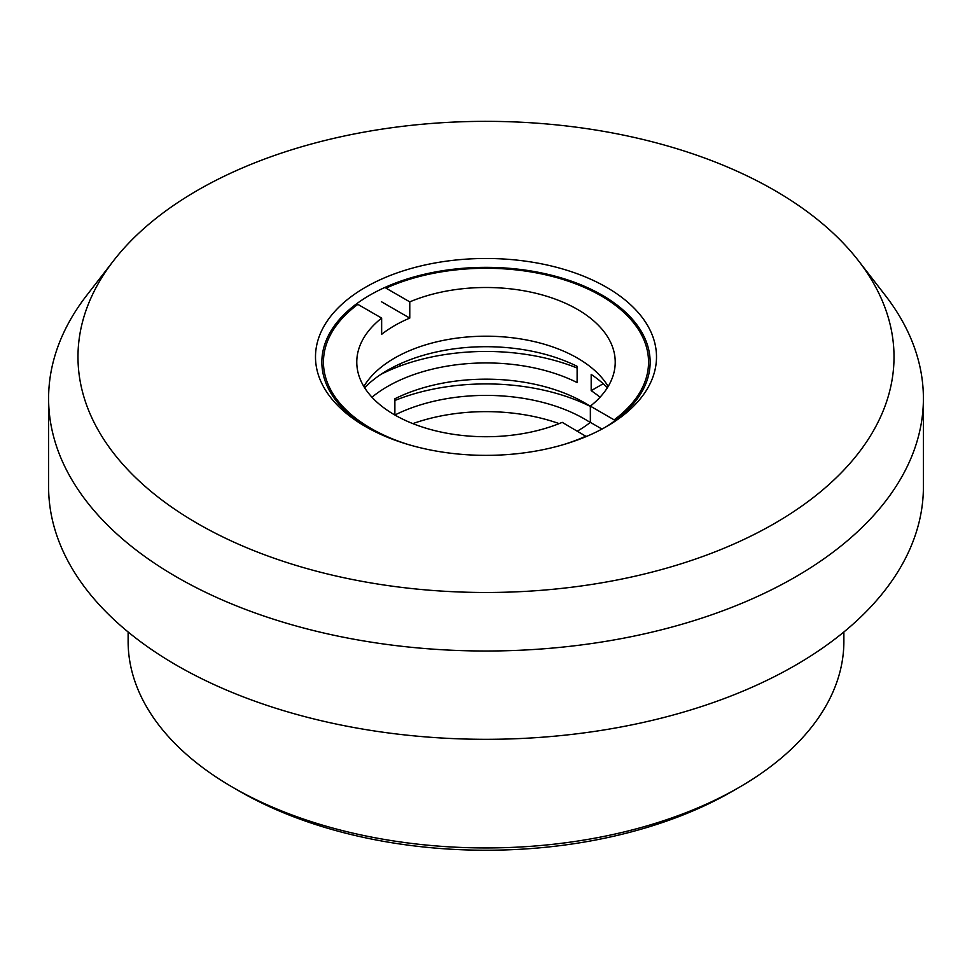 <?xml version="1.0" encoding="UTF-8"?>
<svg xmlns="http://www.w3.org/2000/svg" width="972" height="972" viewBox="0 0 972 972"><rect width="100%" height="100%" fill="white"/><g stroke="black" fill="none" stroke-linecap="round" stroke-linejoin="round"><path stroke-width="1.46" d="M128.122 631.982L128.122 641.326A357.878 206.611 0 0 0 232.94 787.429A357.878 206.611 0 0 0 739.06 787.429L732.305 791.33A348.328 201.107 0 0 0 732.317 791.317M232.94 787.429L239.695 791.33A348.328 201.107 0 0 0 732.305 791.33L739.06 787.429A357.878 206.611 0 0 0 843.878 641.326L843.878 631.982M113.53 260.751L86.715 295.379A437.4 252.526 0 0 0 48.6 398.471L48.6 486.79A437.4 252.526 0 0 0 486 739.315A437.4 252.526 0 0 0 923.4 486.79L923.4 398.471A437.4 252.526 0 0 0 885.285 295.379L858.47 260.751A408.009 235.564 0 0 0 197.486 190.354A408.009 235.564 0 0 0 113.53 260.751A408.009 235.564 0 0 0 254.615 550.942A408.009 235.564 0 0 0 774.514 523.483A408.009 235.564 0 0 0 858.47 260.751M399.893 366.08L400.403 363.686M48.6 398.471A437.4 252.526 0 0 0 318.609 631.788A437.4 252.526 0 0 0 795.29 577.04A437.4 252.526 0 0 0 923.4 398.471M604.28 427.826A164.147 94.77 0 0 0 650.147 362.119A164.147 94.77 0 0 0 548.816 274.566A164.147 94.77 0 0 0 369.931 295.099A164.147 94.77 0 0 0 321.853 362.119A164.147 94.77 0 0 0 367.72 427.826M365.436 287.311A170.501 98.439 180 0 1 606.564 287.311A170.501 98.439 180 0 1 606.564 426.526L606.564 426.526A170.501 98.439 180 0 1 365.436 426.526A170.501 98.439 180 0 1 365.436 287.311M601.984 429.077L590.356 422.358A129.227 74.613 180 0 1 577.38 431.106M586.274 436.537L562.229 422.358A129.227 74.613 180 0 1 427.486 428.64A129.227 74.613 180 0 1 356.773 362.119A129.227 74.613 180 0 1 381.644 318.099L381.644 334.332A129.227 74.613 180 0 1 394.62 325.584A129.227 74.613 180 0 1 409.771 318.099L381.449 301.745M590.356 422.358L590.356 406.126L614.134 419.855A162.555 93.847 0 0 0 600.939 295.755A162.555 93.847 0 0 0 385.981 288.137L409.771 301.867L409.771 318.099M614.134 419.855L614.741 420.9M381.644 318.099L357.866 304.37A162.555 93.847 0 0 0 408.143 444.496M563.857 444.496A162.555 93.847 0 0 0 586.019 436.1M409.771 301.867A129.227 74.613 180 0 1 544.514 295.585A129.227 74.613 180 0 1 615.227 362.119A129.227 74.613 180 0 1 590.356 406.126M363.844 386.467A129.227 74.613 180 0 1 394.62 358.06A129.227 74.613 180 0 1 608.156 386.467M603.211 383.721L591.183 390.671A139.178 80.348 180 0 1 600.028 397.22M607.379 387.731A139.178 80.348 0 0 0 591.183 374.439L591.183 390.671M590.198 422.48A139.178 80.348 0 0 0 584.415 418.932A139.178 80.348 0 0 0 394.875 415.02L394.875 398.787A139.178 80.348 180 0 1 584.415 402.7A139.178 80.348 180 0 1 590.356 406.345M364.622 387.731A139.178 80.348 180 0 1 577.125 366.323L577.125 382.555A139.178 80.348 0 0 0 371.972 397.22M412.857 423.622A139.178 80.348 180 0 1 559.143 423.622M394.875 400.488A159.056 91.83 180 0 1 590.356 406.442M381.024 374.293A159.056 91.83 180 0 1 577.125 368.024"/></g></svg>

